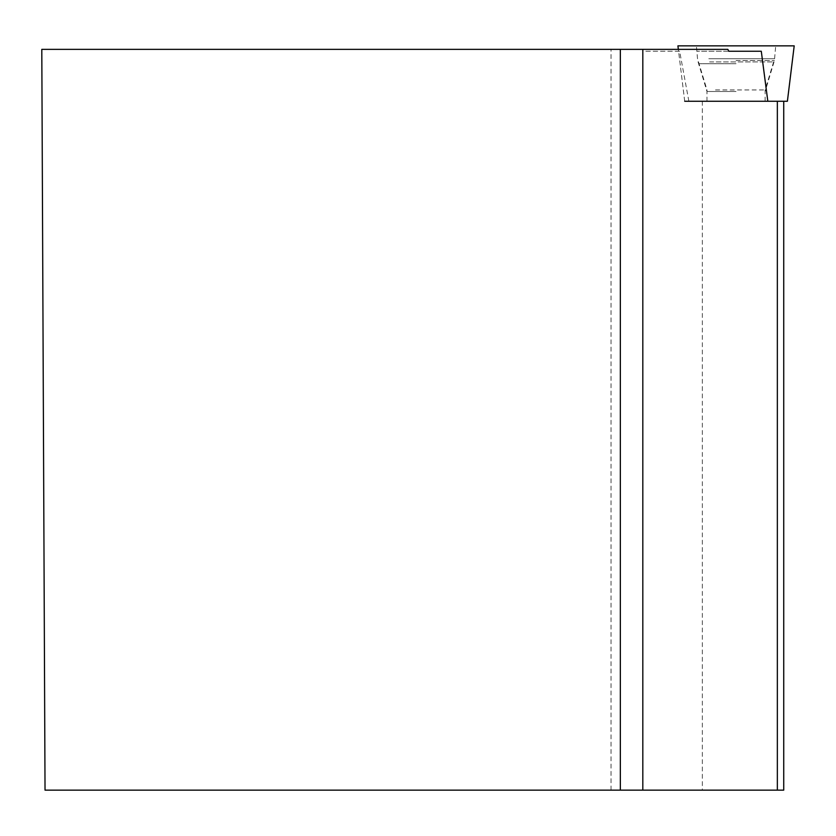 <?xml version="1.0" encoding="UTF-8"?>
<svg xmlns="http://www.w3.org/2000/svg" width="836" height="836" viewBox="0 0 836 836"><rect width="100%" height="100%" fill="white"/><g stroke="black" fill="none" stroke-linecap="round" stroke-linejoin="round"><path stroke-width="0.63" stroke-dasharray="4.18 3.13" d="M677.912 45.865L794.2 45.865M764.094 45.865L696.398 45.865L764.094 45.865M756.611 101.25L706.984 101.25L756.611 101.25M787.397 101.25L684.705 101.25L678.341 49.355M727.842 49.355L643.448 49.355L644.775 51.247L679.637 51.247L688.864 101.229L684.705 101.229L777.344 101.25M783.729 790.135L45.029 790.135L41.8 49.355L643.448 49.355M620.343 49.355L611.043 49.355L620.343 49.355L620.343 790.135L611.043 790.135L620.343 790.135M679.637 51.247L644.775 51.247M736.056 51.247L696.869 51.247L736.056 51.247M688.864 101.229L777.344 101.229M736.056 101.229L706.984 101.229L736.056 101.229M787.345 45.865L684.768 45.865L787.345 45.865M708.803 58.719L774.585 58.719L708.803 58.719M709.597 61.927L773.478 61.927L709.597 61.927M715.501 89.943L765.128 89.943L715.501 89.943M736.056 60.526L774.429 60.526L736.056 60.526M702.344 101.229L702.344 790.135M736.056 91.5L706.984 91.5L736.056 91.5M736.056 63.703L698.771 63.703L736.056 63.703M765.128 101.25L765.128 89.943L774.585 58.719L775.714 45.865M706.984 101.25L706.984 89.943L697.517 58.719L696.398 45.865M684.705 101.229L678.571 51.247M765.128 101.229L765.128 91.5L774.429 60.526L775.244 51.247M706.984 101.229L706.984 91.5L697.684 60.526L696.869 51.247M611.043 790.135L611.043 49.355"/><path stroke-width="1.25" d="M684.705 101.25L787.397 101.25L794.2 45.865L677.912 45.865L678.341 49.355M620.343 49.355L41.8 49.355L45.029 790.135L642.821 790.135L642.821 49.355L620.343 49.355L620.343 790.135M642.821 49.355L727.842 49.355L728.825 51.247L761.293 51.247L767.814 101.229M777.344 101.25L777.344 790.135L642.821 790.135M728.825 51.247L761.293 51.247M777.344 790.135L783.729 790.135L783.729 101.25"/></g></svg>
